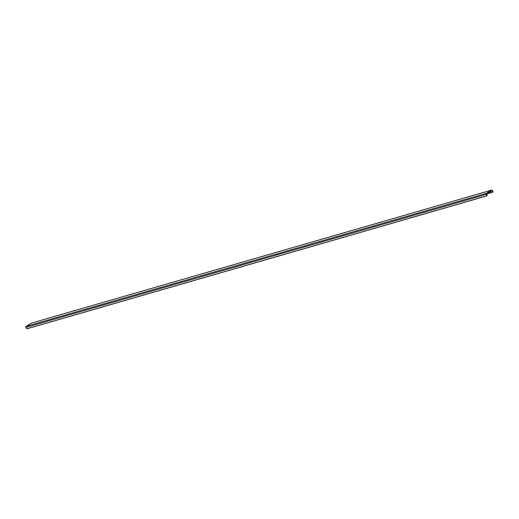 <?xml version="1.0" encoding="UTF-8"?>
<svg xmlns="http://www.w3.org/2000/svg" width="519" height="519" viewBox="0 0 519 519"><rect width="100%" height="100%" fill="white"/><g stroke="black" fill="none" stroke-linecap="round" stroke-linejoin="round"><path stroke-width="0.78" d="M491.902 190.836L486.601 194.145L487.257 195.579L486.971 195.858L486.167 194.417A0.83 0.681 -106.1 0 1 486.374 193.315L491.383 190.188A0.83 0.681 -106.1 0 1 492.343 190.557L493.05 191.959L492.765 192.238L491.902 190.836M26.741 328.877L486.958 195.864L26.741 328.877L25.95 327.431A0.83 0.681 -106.1 0 1 26.164 326.328L31.166 323.201A0.83 0.681 -106.1 0 1 31.464 323.116M26.164 326.328L486.374 193.315M25.95 327.431L486.167 194.417M31.166 323.201L491.383 190.188M492.752 192.244L486.978 193.911L492.739 192.244M487.179 193.782L492.667 192.199M26.657 328.832L486.874 195.819M31.309 323.136L491.525 190.123"/></g></svg>
